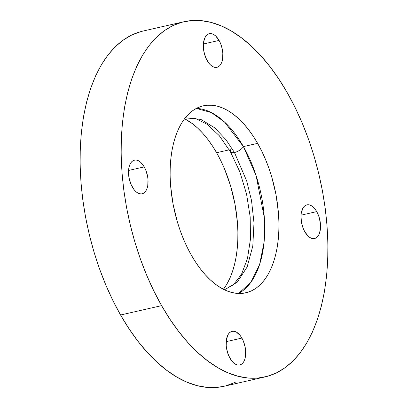 <?xml version="1.0" encoding="UTF-8"?>
<svg xmlns="http://www.w3.org/2000/svg" width="408" height="408" viewBox="0 0 408 408"><rect width="100%" height="100%" fill="white"/><g stroke="black" fill="none" stroke-linecap="round" stroke-linejoin="round"><path stroke-width="0.61" d="M230.464 151.863A7.67 3.188 -29.7 0 0 234.462 152.521L225.996 139.75L214.781 127.867L200.853 119.406L185.273 117.815L200.853 119.406L214.781 127.867L225.996 139.75L234.462 152.521A7.67 3.188 -29.7 0 0 243.428 146.605L224.533 122.028L211.369 112.593L196.325 108.406A95.88 51.377 77.2 0 1 243.428 146.605A7.67 3.188 150.3 0 1 234.462 152.521L246.702 180.979L251.522 200.512L253.985 222.885L252.797 246.111L247.115 267.016L237.191 282.244L224.466 289.787L237.191 282.244L247.115 267.016L252.797 246.111L253.985 222.885L251.522 200.512L246.702 180.979L234.462 152.521A7.67 3.188 150.3 0 1 230.464 151.863A7.67 3.188 150.3 0 1 230.8 149.481M238.507 293.48L250.747 282.52L259.626 264.517L264.134 241.903L264.374 217.892L256.102 175.557L243.428 146.605L257.632 143.366L243.428 146.605A95.88 51.377 77.2 0 1 238.507 293.48M132.32 187.032A17.258 9.246 -102.8 0 1 134.446 160.135A17.258 9.246 -102.8 0 1 144.243 166.887L128.546 170.468L144.243 166.887L145.646 169.743L147.558 176.159L147.997 179.479L147.747 185.701L147.074 188.369L146.059 190.592L144.748 192.296L143.188 193.412L141.438 193.892L139.567 193.724L137.649 192.907L135.752 191.485L133.951 189.501L130.917 184.181L129.005 177.761L128.566 174.44L128.816 168.218L129.489 165.551L130.504 163.328L131.815 161.624L133.375 160.507L135.124 160.028L136.996 160.196L138.919 161.012L140.811 162.435L144.243 166.887A17.258 9.246 -102.8 0 1 142.117 193.785A17.258 9.246 -102.8 0 1 132.32 187.032M229.964 358.224A17.258 9.246 -102.8 0 1 232.091 331.322A17.258 9.246 -102.8 0 1 241.888 338.079L226.19 341.654L241.888 338.079L243.29 340.93L245.203 347.351L245.641 350.671L245.392 356.893L244.718 359.555L243.704 361.784L242.393 363.487L240.832 364.599L239.083 365.084L237.211 364.915L235.294 364.099L233.396 362.671L231.596 360.687L228.562 355.368L226.649 348.947L226.21 345.632L226.46 339.405L228.149 334.514L229.464 332.811L231.025 331.699L232.769 331.214L234.641 331.388L236.564 332.199L240.256 335.611L241.888 338.079A17.258 9.246 -102.8 0 1 239.761 364.976A17.258 9.246 -102.8 0 1 229.964 358.224M304.801 231.759A17.258 9.246 -102.8 0 1 306.923 204.857A17.258 9.246 -102.8 0 1 316.72 211.614L301.022 215.189L316.72 211.614L318.123 214.465L319.245 217.597L320.474 224.206L320.54 227.424L319.551 233.096L318.536 235.319L317.225 237.023L315.665 238.134L313.915 238.619L312.043 238.451L310.126 237.635L308.229 236.207L304.801 231.759L303.399 228.903L301.481 222.488L300.982 215.944L301.293 212.945L302.981 208.049L304.297 206.346L305.857 205.234L307.606 204.755L309.473 204.923L311.396 205.734L315.088 209.146L316.72 211.614A17.258 9.246 -102.8 0 1 314.594 238.512A17.258 9.246 -102.8 0 1 304.801 231.759M207.157 60.568A17.258 9.246 -102.8 0 1 209.279 33.67A17.258 9.246 -102.8 0 1 219.076 40.423L203.378 44.003L219.076 40.423L220.478 43.279L221.6 46.41L222.829 53.015L222.579 59.237L221.906 61.904L220.891 64.133L219.581 65.836L218.02 66.948L216.271 67.427L214.399 67.259L212.481 66.448L210.584 65.02L208.789 63.036L205.754 57.717L203.837 51.296L203.337 44.758L203.648 41.754L205.336 36.863L206.652 35.159L208.213 34.043L209.962 33.563L211.829 33.731L213.751 34.547L215.643 35.97L219.076 40.423A17.258 9.246 -102.8 0 1 216.949 67.32A17.258 9.246 -102.8 0 1 207.157 60.568M140.74 31.63L131.713 35.027L123.185 40.091L115.24 46.782L107.952 55.029L101.388 64.755L95.615 75.873L90.693 88.266L86.659 101.816L83.564 116.397L81.427 131.871L80.269 148.079L80.111 164.873L80.947 182.09L82.768 199.563L85.563 217.122L89.296 234.6L93.942 251.828L99.445 268.642L105.759 284.876L112.822 300.38L120.564 314.996A182.167 97.614 77.2 0 0 223.961 386.289L265.001 376.936A182.167 97.614 -102.8 0 1 161.609 305.643L120.564 314.996L128.918 328.593L137.792 341.032L147.104 352.196L156.769 361.978L166.694 370.285L176.776 377.038L186.925 382.163L197.039 385.621L207.024 387.376L216.781 387.411L224.043 386.269M184.039 21.711L142.999 31.064A182.167 97.614 77.2 0 0 120.564 314.996L161.609 305.643A182.167 97.614 -102.8 0 1 184.039 21.711A182.167 97.614 -102.8 0 1 287.436 93.004L279.082 79.407L270.208 66.968L260.896 55.804L251.231 46.022L241.306 37.715L231.224 30.962L221.075 25.837L210.962 22.379L200.976 20.624L191.219 20.589L181.779 22.277L172.752 25.673L164.23 30.738L156.279 37.424L148.991 45.676L142.428 55.401L136.66 66.514L131.733 78.907L127.704 92.463L124.603 107.044L122.466 122.517L121.314 138.725L121.151 155.519L121.987 172.737L123.813 190.204L126.602 207.764L130.341 225.247L134.982 242.474L140.49 259.284L146.804 275.522L153.867 291.021L161.609 305.643L169.958 319.235L178.832 331.679L188.144 342.842L197.814 352.624L207.733 360.932L217.816 367.679L227.965 372.81L238.083 376.268L248.064 378.022L257.825 378.058L267.26 376.37L276.287 372.973L284.815 367.909L292.76 361.218L300.048 352.971L306.612 343.245L312.385 332.127L317.307 319.734L321.341 306.184L324.436 291.603L326.573 276.129L327.731 259.921L327.889 243.127L327.053 225.91L325.232 208.437L322.437 190.878L318.704 173.4L314.058 156.172L308.555 139.358L302.241 123.124L295.178 107.62L287.436 93.004A182.167 97.614 -102.8 0 1 265.001 376.936M191.408 255.281A95.88 51.377 -102.8 0 1 203.215 105.84A95.88 51.377 -102.8 0 1 257.632 143.366A95.88 51.377 -102.8 0 1 245.825 292.801A95.88 51.377 -102.8 0 1 191.408 255.281L187.333 247.585L183.615 239.43L180.295 230.882L177.393 222.034L172.987 203.765L170.554 185.329L170.116 176.266L170.202 167.428L170.809 158.896L171.931 150.756L173.563 143.081L175.685 135.946L178.276 129.423L181.315 123.573L184.768 118.458L188.603 114.112L192.79 110.594L197.273 107.926L202.026 106.141L206.994 105.254L212.129 105.269L217.382 106.192L222.707 108.013L228.046 110.711L233.356 114.266L238.578 118.636L243.668 123.787L248.569 129.662L253.24 136.211L257.632 143.366L261.707 151.057L265.424 159.217L268.75 167.764L271.646 176.613L276.058 194.881L278.486 213.318L278.924 222.375L278.843 231.219L278.236 239.746L277.108 247.891L275.476 255.566L273.355 262.696L270.764 269.219L267.725 275.069L264.272 280.189L260.437 284.534L256.255 288.053L251.767 290.72L247.013 292.505L242.051 293.393L236.915 293.377L231.657 292.454L226.333 290.634L220.993 287.931L215.684 284.381L210.462 280.01L205.377 274.859L200.476 268.984L195.804 262.436L191.408 255.281M223.436 289.277A95.88 51.377 77.2 0 0 216.592 152.72A95.88 51.377 77.2 0 0 184.564 118.723L192.316 123.619L197.538 127.99L202.623 133.141L207.524 139.016L212.196 145.564L216.592 152.72L229.276 149.828L216.592 152.72L220.667 160.415L224.385 168.57L230.607 185.966L235.013 204.235L237.446 222.671L237.884 231.734L237.798 240.572L237.191 249.104L236.069 257.244L234.437 264.92L232.315 272.054L229.724 278.577L226.685 284.427L223.232 289.542M226.221 385.723L235.248 382.327M224.461 289.787L233.498 284.713L241.521 274.222L247.467 258.575L250.476 238.966L250.181 216.903L246.539 193.973L239.802 171.773L230.449 151.842L219.28 135.691L207.218 124.333L195.534 118.458L185.268 117.82"/></g></svg>
